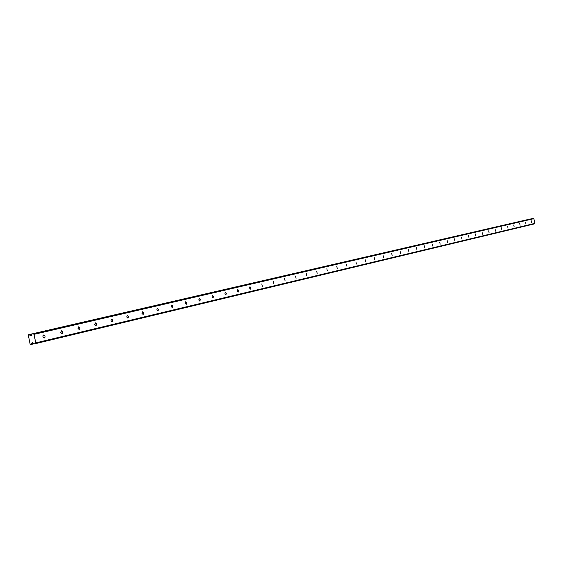 <?xml version="1.0" encoding="UTF-8"?>
<svg xmlns="http://www.w3.org/2000/svg" width="563" height="563" viewBox="0 0 563 563"><rect width="100%" height="100%" fill="white"/><g stroke="black" fill="none" stroke-linecap="round" stroke-linejoin="round"><path stroke-width="0.84" d="M43.675 334.978L42.971 335.724L42.936 336.702L43.358 337.582L44.294 337.969L44.899 337.483L45.054 336.231L44.632 335.358L43.675 334.978M531.345 220.858L531.69 222.54L531.345 220.858M525.582 222.209L525.933 223.905L525.582 222.209M519.719 223.581L520.078 225.291L519.719 223.581M513.745 224.982L514.103 226.706L513.745 224.982M507.657 226.403L508.016 228.149L507.657 226.403M501.45 227.853L501.816 229.613L501.45 227.853M495.123 229.338L495.496 231.111L495.123 229.338M488.677 230.844L489.05 232.639L488.677 230.844M482.097 232.385L482.477 234.194L482.097 232.385M475.39 233.955L475.777 235.784L475.39 233.955M468.55 235.552L468.937 237.403L468.55 235.552M461.569 237.185L461.956 239.057L461.569 237.185M454.447 238.853L454.841 240.739L454.447 238.853M447.177 240.556L447.571 242.463L447.177 240.556M439.752 242.294L440.153 244.215L439.752 242.294M432.173 244.068L432.574 246.01L432.173 244.068M424.425 245.876L424.84 247.847L424.425 245.876M416.514 247.727L416.93 249.719L416.514 247.727M408.435 249.62L408.858 251.633L408.435 249.62M400.173 251.555L400.589 253.589L400.173 251.555M391.721 253.533L392.151 255.588L391.721 253.533M383.086 255.553L383.523 257.629L383.086 255.553M374.254 257.622L374.691 259.719L374.254 257.622M365.211 259.733L365.661 261.858L365.211 259.733M355.964 261.901L356.414 264.047L355.964 261.901M346.491 264.117L346.949 266.292L346.491 264.117M336.794 266.383L337.258 268.586L336.794 266.383M326.864 268.713L327.335 270.937L326.864 268.713M316.688 271.092L317.166 273.344L316.688 271.092M306.258 273.534L306.744 275.814L306.258 273.534M295.568 276.032L296.047 278.347L295.568 276.032M284.604 278.601L285.103 280.937L284.604 278.601M273.358 281.233L273.85 283.604L273.358 281.233M261.816 283.928L262.316 286.335L261.816 283.928M249.972 286.701L249.529 288.073L250.486 289.136L250.929 287.763L249.972 286.701M237.811 289.551L237.347 290.944L238.332 292.014L238.789 290.621L237.811 289.551M225.313 292.471L224.841 293.886L225.833 294.977L226.319 293.555L225.313 292.471M212.476 295.476L211.984 296.912L213.011 298.01L213.504 296.574L212.476 295.476M199.274 298.566L198.767 300.023L199.823 301.135L200.329 299.678L199.274 298.566M185.706 301.74L185.171 303.225L186.247 304.351L186.782 302.866L185.706 301.74M171.736 305.012L171.187 306.518L172.299 307.651L172.848 306.145L171.736 305.012M157.366 308.369L156.796 309.903L157.922 311.058L158.506 309.523L157.366 308.369M142.566 311.839L141.982 313.394L143.15 314.555L143.734 313L142.566 311.839M127.329 315.4L126.717 316.983L127.914 318.165L128.526 316.582L127.329 315.4M111.615 319.08L110.981 320.685L112.213 321.881L112.846 320.27L111.615 319.08M95.421 322.866L94.767 324.506L96.034 325.717L96.688 324.077L95.421 322.866M78.714 326.779L78.032 328.447L79.32 329.672L80.016 328.004L78.714 326.779M61.48 330.812L60.769 332.508L62.085 333.753L62.817 332.05L62.402 331.185L61.48 330.812M35.793 342.874L35.427 343.655L33.935 343.944L32.717 342.522L30.937 344.528L30.184 344.486L28.249 334.781L530.304 219L28.826 334.668L31.303 335.837L31.824 334.07L33.308 333.775L33.97 334.359L533.865 218.669L534.85 223.391L35.793 342.874L33.97 334.359M28.249 334.781L28.826 334.668M534.85 223.391L534.576 223.849L35.427 343.655M31.824 334.07L532.394 218.571L533.865 218.669M33.308 333.775L533.428 218.36M30.937 344.528L33.857 343.831M31.486 343.894L33.555 343.395M29.586 335.048L31.725 334.549"/></g></svg>
